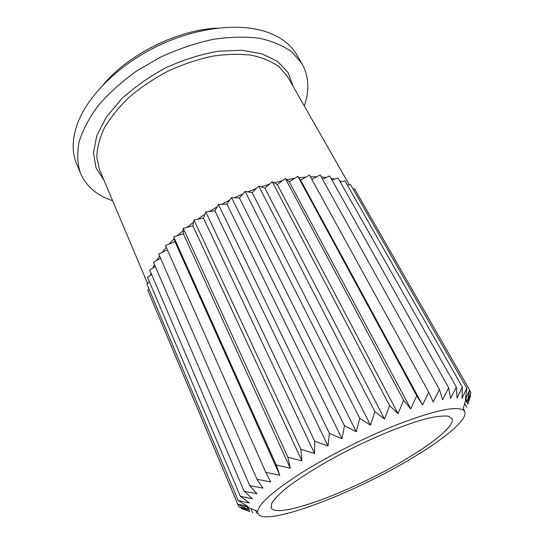 <?xml version="1.0" encoding="UTF-8"?>
<svg xmlns="http://www.w3.org/2000/svg" width="544" height="544" viewBox="0 0 544 544"><rect width="100%" height="100%" fill="white"/><g stroke="black" fill="none" stroke-linecap="round" stroke-linejoin="round"><path stroke-width="0.82" d="M408.394 457.688C436.295 440.871 455.396 424.544 451.935 418.39L448.127 416.16C443.605 415.657 437.043 416.337 428.427 418.186C409.673 422.872 381.99 433.636 353.804 447.426C325.727 461.441 300.37 476.898 285.253 488.947C278.548 494.666 274.026 499.467 271.68 503.363L271.143 507.749C276.542 520.268 356.748 489.491 408.394 457.688M414.242 456.776C449.045 435.887 472.287 415.317 462.937 409.89C455.328 406.082 434.309 410.645 399.881 423.579C366.663 436.492 326.42 456.844 298.228 474.946C272.313 491.912 258.801 504.043 257.7 511.326C255.83 530.93 352.852 494.578 414.242 456.776M470.499 395.808L467.874 404.117L470.805 392.564L467.405 401.499L469.588 389.987L465.46 399.575L466.813 388.13L462.012 398.392L462.38 387.124L457.035 398.004L456.321 386.995L450.541 398.453L448.657 387.77L442.578 399.765L439.443 389.484L433.214 401.955L428.72 392.183L422.559 405.015L416.738 395.78L410.768 408.918L403.621 400.275L398.011 413.617L389.579 405.613L384.506 419.043L374.898 411.672L370.491 425.109L359.754 418.418L356.225 431.705L344.481 425.694L341.972 438.722L329.378 433.357L327.998 446.019L314.786 441.252L314.561 453.458L300.812 449.269L301.913 460.897L287.871 457.212L290.265 468.207L276.134 464.943L279.806 475.259L265.785 472.342L270.694 481.93L256.952 479.271L263.044 488.118L249.744 485.642L256.924 493.741L244.263 491.334L252.389 498.726L240.434 496.339L249.438 503.023L238.245 500.616L146.894 284.043L149.464 281.826M240.387 496.373L147.546 277.304L150.389 275.359L151.021 273.034M150.389 275.359L151.647 274.502M244.215 491.361L149.716 269.98L152.816 268.11L154.469 264.561M152.816 268.11L155.339 266.587M249.744 485.642L153.435 262.167L156.747 260.406L159.576 255.979M156.747 260.406L160.609 258.352M256.952 479.271L158.698 253.973L162.18 252.362L166.253 247.282M162.18 252.362L167.423 249.92M265.785 472.342L165.478 245.521L169.075 244.086L174.189 238.762L173.692 236.946L177.351 235.722L183.287 230.418L183.246 228.405L186.898 227.412L193.576 222.224L193.997 220.034L197.581 219.314L204.891 214.329L205.775 212.004L209.222 211.562L217.036 206.883L218.368 204.462L221.619 204.313L229.799 200.022L231.554 197.547L234.546 197.703L242.95 193.882L245.092 191.386L247.778 191.848L256.244 188.564L258.74 186.102L261.066 186.857L269.436 184.171L272.231 181.778L274.162 182.811L282.295 180.758L285.335 178.473L286.844 179.765L294.603 178.371L297.82 176.236L298.894 177.766L306.143 177.031L309.488 175.08L428.72 392.183M169.075 244.086L174.991 241.713L174.189 238.762M177.351 235.722L183.355 233.702L183.287 230.418M186.898 227.412L192.889 225.787L193.576 222.224M197.581 219.314L203.456 218.124L204.891 214.329M209.222 211.562L214.866 210.841L217.036 206.883M221.619 204.313L226.936 204.075L229.799 200.022M234.546 197.703L239.442 197.962L242.95 193.882M247.778 191.848L252.158 192.603L256.244 188.564M261.066 186.857L264.86 188.088L269.436 184.171M274.162 182.811L277.311 184.498L282.295 180.758M286.844 179.765L289.306 181.873L294.603 178.371M298.894 177.766L300.648 180.248L306.143 177.031M310.434 176.793L316.758 176.739L320.158 174.984L439.443 389.484M311.8 179.289L316.758 176.739M321.246 176.943L326.278 177.46L329.684 175.936L448.657 387.77M322.483 179.166L326.278 177.46M331.004 178.276L334.601 179.16L337.96 177.868L456.321 386.995M332.051 180.139L334.601 179.16M339.667 180.894L341.632 181.764L344.889 180.724L462.38 387.124M340.388 182.165L341.632 181.764M217.389 28.104C177.752 29.879 129.03 53.958 103.55 84.368M304.307 105.958C309.679 90.406 308.917 76.33 302.022 63.736L296.759 54.747C290.87 44.588 280.86 36.999 266.723 31.987C238.857 22.372 195.221 27.465 155.856 46.906C116.504 66.368 85.952 97.94 76.663 125.922C72.066 140.196 72.012 152.755 76.5 163.601L80.451 173.244C86.272 186.374 96.988 195.527 112.608 200.702M302.022 63.736L292.346 52.333C283.614 45.914 272.673 41.228 259.522 38.284C245.262 36.509 229.65 36.89 212.704 39.433C195.337 43.255 178.044 49.096 160.834 56.977L136.612 71.006C121.693 81.736 108.922 93.248 98.287 105.543C89.148 117.96 82.729 130.111 79.036 142.004C76.935 153.462 77.404 163.88 80.451 173.244M464.644 411.142L463.27 408.7M466.929 407.347L464.719 403.451M470.533 395.801L470.172 395.162M467.874 404.117L465.63 400.16M470.846 392.537L469.54 390.252M467.405 401.499L465.963 398.963M469.622 389.96L354.545 188.877L353.117 189.142M466.813 388.13L350.424 184.423L347.426 185.184M422.559 405.015L300.648 180.248M416.738 395.78L297.82 176.236M410.768 408.918L289.306 181.873M403.621 400.275L285.335 178.473M398.011 413.617L277.311 184.498M389.579 405.613L272.231 181.778M384.506 419.043L264.86 188.088M374.898 411.672L258.74 186.102M370.491 425.109L252.158 192.603M359.754 418.418L245.092 191.386M356.225 431.705L239.442 197.962M344.481 425.694L231.554 197.547M341.972 438.722L226.936 204.075M329.378 433.357L218.368 204.462M327.998 446.019L214.866 210.841M314.731 441.266L205.775 212.004M314.561 453.458L203.456 218.124M300.873 449.249L193.997 220.034M301.913 460.897L192.889 225.787M287.871 457.212L183.246 228.405M290.265 468.207L183.355 233.702M276.196 464.916L173.692 236.946M279.806 475.259L174.991 241.713M238.245 500.616L248.05 506.593L237.748 504.077L147.716 290.122L148.988 289M237.748 504.077L248.18 509.415L247.194 507.09M248.18 509.415L238.823 506.736L149.967 295.46M238.823 506.736L249.757 511.489L248.037 507.43M249.757 511.489L241.386 508.592L240.999 507.681M252.708 512.815L250.906 508.586M256.924 513.407L255.68 510.51M293.189 86.482L288.272 72.808L277.841 61.628L262.113 53.842L241.733 50.218L217.838 51.279C200.627 54.359 183.376 59.806 166.09 67.619C149.389 76.602 134.586 86.999 121.686 98.804L106.325 117.144L96.825 135.531L93.459 152.755L96.009 167.831L103.884 180.044M349.241 184.722L287.769 76.976L279.575 67.177C272.15 61.69 262.84 57.712 251.634 55.23C239.496 53.754 226.236 54.108 211.847 56.297C197.118 59.568 182.458 64.539 167.872 71.216C153.707 78.751 140.848 87.373 129.309 97.09C118.83 107.195 110.493 117.511 104.298 128.051C99.464 138.455 96.968 148.274 96.818 157.502L99.62 169.959L147.574 283.512M462.937 409.89L466.344 397.596M257.7 511.326L242.869 505.356"/></g></svg>
